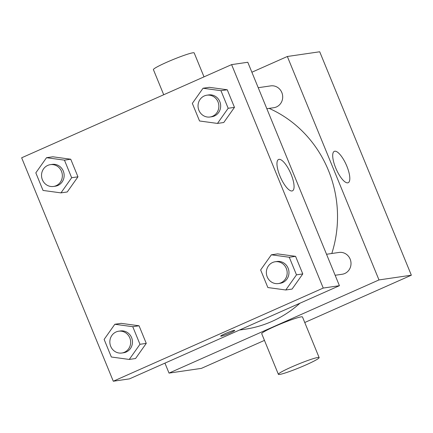 <?xml version="1.0" encoding="UTF-8"?>
<svg xmlns="http://www.w3.org/2000/svg" width="433" height="433" viewBox="0 0 433 433"><rect width="100%" height="100%" fill="white"/><g stroke="black" fill="none" stroke-linecap="round" stroke-linejoin="round"><path stroke-width="0.65" d="M251.876 72.23L287.344 56.49L319.711 51.771L411.35 275.204L304.756 322.509M264.46 340.392L201.394 368.38L169.027 373.1L164.941 363.13M239.503 330.038L244.883 329.253A115.671 109.197 -98.3 0 0 299.923 303.23M331.797 253.5A115.671 109.197 -98.3 0 0 269.115 108.38M287.344 56.49L378.983 279.929L169.027 373.1M335.153 275.274L342.189 274.251A11.014 10.397 -98.3 0 0 350.892 261.846A11.014 10.397 -98.3 0 0 339.012 252.444L326.536 254.268M258.225 87.704L270.695 85.886A11.014 10.397 81.7 0 1 282.289 93.896A11.014 10.397 81.7 0 1 276.454 106.94A11.014 10.397 81.7 0 1 273.878 107.687L266.842 108.715M378.983 279.929L411.35 275.204M334.774 151.22A17.152 5.472 -113.9 0 1 346.562 165.509A17.152 5.472 -113.9 0 1 348.213 182.704A17.152 5.472 -113.9 0 1 336.257 169.249A17.152 5.472 -113.9 0 1 334.298 151.355A17.152 5.472 -113.9 0 1 334.774 151.22M278.376 374.318L261.711 333.691A22.034 1.856 -22.3 0 1 281.396 323.613A22.034 1.856 -22.3 0 1 302.483 316.972L319.143 357.598A22.034 1.856 -22.3 0 1 305.952 364.911A22.034 1.856 -22.3 0 1 278.376 374.318A22.034 1.856 -22.3 0 1 298.056 364.24A22.034 1.856 -22.3 0 1 319.143 357.598M204.008 76.868L194.184 52.913A22.034 1.856 157.7 0 0 166.608 62.32A22.034 1.856 157.7 0 0 153.412 69.632L163.717 94.751M231.606 64.62L247.79 62.26L339.423 285.699L129.472 378.87L113.289 381.229L21.65 157.796L231.606 64.62L323.24 288.059L113.289 381.229M271.35 254.804L277.645 253.89L295.566 256.331L302.781 273.921L292.075 289.071L285.78 289.986L267.859 287.544L260.644 269.954L271.35 254.804L289.271 257.245L296.486 274.841L285.78 289.986M46.526 157.699L52.821 156.784L70.741 159.225L77.956 176.816L67.25 191.965L60.956 192.88L43.035 190.439L35.82 172.848L46.526 157.699L64.447 160.145L71.662 177.736L60.956 192.88M114.837 324.263L121.132 323.343L139.053 325.784L146.267 343.38L135.561 358.524L129.267 359.444L111.346 357.003L104.131 339.407L114.837 324.263L132.763 326.704L139.973 344.295L129.267 359.444M203.039 88.245L209.334 87.325L227.255 89.766L234.47 107.357L223.764 122.507L217.469 123.427L199.543 120.98L192.333 103.39L203.039 88.245L220.96 90.686L228.175 108.277L217.469 123.427M323.24 288.059L339.423 285.699M279.031 159.349A17.152 5.472 -113.9 0 1 290.819 173.638A17.152 5.472 -113.9 0 1 292.47 190.834A17.152 5.472 -113.9 0 1 280.514 177.378A17.152 5.472 -113.9 0 1 278.56 159.485A17.152 5.472 -113.9 0 1 279.031 159.349M234.713 330.39A7.572 0.639 -22.3 0 1 230.177 332.901A7.572 0.639 -22.3 0 1 220.7 336.138A7.572 0.639 -22.3 0 1 227.466 332.674A7.572 0.639 -22.3 0 1 234.713 330.395A7.572 0.639 -22.3 0 1 230.177 332.907A7.572 0.639 -22.3 0 1 220.7 336.138M210.043 116.997L211.845 116.737A11.014 10.397 -98.3 0 0 220.543 104.331A11.014 10.397 -98.3 0 0 208.663 94.935L206.866 95.195A11.014 10.397 -98.3 0 0 204.289 95.942A11.014 10.397 -98.3 0 0 198.455 108.992A11.014 10.397 -98.3 0 0 210.043 116.997A11.014 10.397 -98.3 0 0 218.746 104.597A11.014 10.397 -98.3 0 0 206.866 95.195M209.334 87.325L227.255 89.766L234.47 107.357L223.764 122.507M220.96 90.686L227.255 89.766M228.175 108.277L234.47 107.357M278.354 283.561L280.156 283.296A11.014 10.397 -98.3 0 0 288.854 270.896A11.014 10.397 -98.3 0 0 276.974 261.494L275.177 261.759A11.014 10.397 -98.3 0 0 272.601 262.501A11.014 10.397 -98.3 0 0 266.766 275.55A11.014 10.397 -98.3 0 0 278.354 283.561A11.014 10.397 -98.3 0 0 287.057 271.155A11.014 10.397 -98.3 0 0 275.177 261.759M277.645 253.89L295.566 256.331L302.781 273.921L292.075 289.071M289.271 257.245L295.566 256.331M296.486 274.841L302.781 273.921M53.535 186.455L55.332 186.19A11.014 10.397 -98.3 0 0 64.03 173.79A11.014 10.397 -98.3 0 0 52.149 164.388L50.352 164.654A11.014 10.397 -98.3 0 0 47.776 165.395A11.014 10.397 -98.3 0 0 41.941 178.445A11.014 10.397 -98.3 0 0 53.535 186.455A11.014 10.397 -98.3 0 0 62.233 174.05A11.014 10.397 -98.3 0 0 50.352 164.654M52.821 156.784L70.741 159.225L77.956 176.816L67.25 191.965M64.447 160.145L70.741 159.225M71.662 177.736L77.956 176.816M121.846 353.014L123.643 352.754A11.014 10.397 -98.3 0 0 132.341 340.349A11.014 10.397 -98.3 0 0 120.461 330.953L118.664 331.213A11.014 10.397 -98.3 0 0 116.087 331.959A11.014 10.397 -98.3 0 0 110.253 345.009A11.014 10.397 -98.3 0 0 121.846 353.014A11.014 10.397 -98.3 0 0 130.544 340.614A11.014 10.397 -98.3 0 0 118.664 331.213M121.132 323.343L139.053 325.784L146.267 343.38L135.561 358.524M132.763 326.704L139.053 325.784M139.973 344.295L146.267 343.38"/></g></svg>
